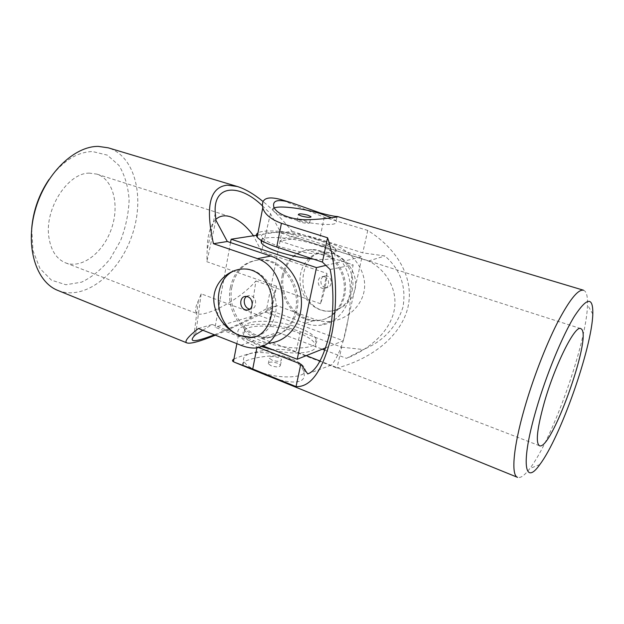 <?xml version="1.0" encoding="UTF-8"?>
<svg xmlns="http://www.w3.org/2000/svg" width="624" height="624" viewBox="0 0 624 624"><rect width="100%" height="100%" fill="white"/><g stroke="black" fill="none" stroke-linecap="round" stroke-linejoin="round"><path stroke-width="0.47" stroke-dasharray="3.12 2.34" d="M248.57 354.19C244.241 355.797 242.689 358.145 243.906 361.226C245.536 364.627 250.123 367.91 257.665 371.054C279.178 380.266 310.424 378.058 304.668 368.378C300.979 358.176 262.447 348.52 248.57 354.19M277.586 363.191C271.853 361.514 268.757 361.709 268.289 363.761L271.105 365.75C276.877 367.435 279.989 367.247 280.433 365.196L277.586 363.191M296.821 238.157L279.856 241.082C285.48 237.214 290.503 235.973 294.926 237.354L368.449 261.027C384.509 268.304 399.126 288.928 393.869 311.852C388.214 335.088 365.266 350.93 346.492 358.332L363.332 349.549C383.292 341.312 396.505 327.171 402.971 307.141C406.435 286.51 400.405 269.443 384.883 255.949L362.747 252.853L319.667 239.249C297.133 231.964 264.833 228.478 257.962 232.924M279.856 241.082L353.145 264.841C350.594 276.697 352.03 303.342 346.25 328.918C340.985 354.268 331.625 365.633 330.892 365.243L320.096 361.007M260.692 338.091L277.758 332.311C271.596 337.42 265.91 339.339 260.692 338.091L306.212 355.649M277.758 332.311L322.312 349.183M324.932 350.173L346.492 358.332M330.143 269.49L353.145 264.841M368.449 261.027L384.883 255.949M258.835 347.646L257.065 346.952C246.971 342.888 240.825 338.738 238.61 334.519C231.707 321.968 272.657 320.845 300.3 331.742L341.679 347.186L337.015 368.059C373.877 358.106 401.138 334.916 407.854 307.64C414.383 280.371 399.539 250.255 367.754 230.435L324.269 217.292L280.449 199.423M583.495 290.222C586.435 291.307 587.769 296.174 587.496 304.816C586.802 342.459 552.903 438.727 529.846 468.499C524.644 475.402 520.556 478.351 517.585 477.36M233.938 359.073C240.88 355.758 274.084 344.074 296.01 352.225L337.015 368.059M257.548 371.615C249.912 368.667 245.131 366.413 243.204 364.837C239.554 361.967 252.158 357.591 268.726 356.109C285.262 354.323 301.969 362.365 303.833 372.271C308.155 388.315 278.858 381.974 257.548 371.615M274.271 207.808C272.306 208.471 271.9 209.477 273.039 210.811C276.206 214.594 294.224 220.428 311.36 223.08C330.026 225.553 338.286 224.78 336.141 220.763L331.555 217.776M300.199 222.089L297.125 220.654C295.199 218.704 308.365 220.763 309.722 222.62C309.457 223.798 306.283 223.618 300.199 222.089M341.679 347.186L363.332 349.549M367.754 230.435L362.747 252.853M307.733 373.924L330.946 365.188M272.228 360.204L269.404 358.238C267.782 355.228 280.504 356.756 281.564 359.689C281.128 361.709 278.015 361.881 272.228 360.204M230.529 242.588L215.069 327.233L263.609 346.164M231.894 287.032C226.621 311.47 247.073 339.347 269.373 337.124C286.361 336.188 299.746 318.022 297.664 297.469C295.815 276.908 278.873 259.405 261.628 259.576C245.848 260.738 235.934 269.888 231.894 287.032M265.988 312.195L343.301 340.743L362.053 256.815L281.962 231.332L265.988 312.195L215.069 327.233M325.759 347.794L343.301 340.743M298.787 327.865C274.466 318.334 238.563 319.238 244.702 330.049C247.783 336.695 267.719 344.932 287.165 347.264C306.649 349.682 319.745 345.61 316.165 339.043C313.903 335.119 308.108 331.391 298.787 327.865M325.861 265.387L362.053 256.815M257.54 235.123L281.962 231.332M261.035 240.31C263.78 235.006 294.762 237.689 316.134 244.725C325.798 247.861 331.906 250.934 334.448 253.937C337.085 258.547 330.104 260.286 313.513 259.155M230.365 287.391C225.085 311.891 245.575 339.846 267.914 337.623C284.934 336.687 298.334 318.482 296.244 297.874C294.38 277.259 277.407 259.701 260.138 259.873C244.327 261.035 234.406 270.208 230.365 287.391M282.274 275.153C277.064 297.609 296.213 323.029 317.265 320.752C333.286 319.714 345.985 302.968 344.183 284.209C342.592 265.434 326.82 249.553 310.573 249.803C295.675 250.957 286.244 259.405 282.274 275.153M283.546 274.849C278.343 297.258 297.461 322.616 318.474 320.338C334.472 319.301 347.155 302.585 345.361 283.873C343.777 265.145 328.029 249.304 311.805 249.561C296.938 250.708 287.516 259.139 283.546 274.849M273.967 350.197C298.132 356.054 320.198 352.201 315.12 343.91C312.874 339.932 307.094 336.172 297.788 332.623C273.523 323.029 237.65 324.074 243.75 335.026C245.926 339.082 252.057 342.989 262.15 346.741M317.187 239.702C291.915 231.356 255.544 229.694 262.423 237.799C265.949 242.736 286.744 249.904 306.657 252.814C326.617 255.793 339.635 253.711 335.556 248.789C332.998 245.84 326.867 242.814 317.187 239.702M352.131 290.636C355.875 275.379 346.156 257.322 332.147 253.219L324.433 252.034C309.832 252.112 298.522 266.877 300.183 282.875C301.61 298.88 315.541 312.382 329.924 311.243C341.32 309.816 348.722 302.944 352.131 290.636M324.815 287.438L326.625 287.703C332.327 287.75 332.881 277.688 327.241 276.112L325.525 275.855C319.777 275.769 319.184 285.823 324.815 287.438M31.684 228.649L33.002 250.676L39.959 268.499L51.449 280.176L65.887 284.747L81.549 282.165C92.056 277.118 101.603 269.326 110.191 258.781L120.58 240.646C125.752 227.206 128.599 213.619 129.121 199.867C128.177 186.576 124.792 175.087 118.958 165.399L107.328 155.126L92.485 151.531C76.752 152.014 62.252 161.351 48.984 179.533M89.521 173.144C68.047 172.497 44.39 208.759 48.867 237.065C50.895 250.481 56.48 259.085 65.621 262.883C81.978 269.186 103.194 252.634 111.329 229.102C119.738 205.663 113.576 179.462 96.884 174.127L89.521 173.144M269.911 319.441L276.533 286.205C272.36 297.944 270.153 309.028 269.911 319.441L201.178 293.834L198.292 300.932C194.883 308.131 194.696 312.437 197.746 313.864C205.335 316.672 238.563 301.174 255.91 280.956L250.286 318.334C237.689 324.73 225.724 330.213 214.383 334.799M276.533 286.205L206.848 261.706L207.199 249.639C207.285 235.732 210.148 225.646 215.787 219.391M326.984 273.413L320.502 303.74C324.238 293.272 326.399 283.163 326.984 273.413L261.573 251.566L253.461 235.755M320.502 303.74L255.91 280.956M215.896 220.233L206.848 261.706M202.816 330.236L212.238 324.48L254.155 340.79C259.03 342.67 263.975 343.442 268.991 343.106L254.935 348.059M201.178 293.834L195.64 334.612M57.993 290.495C84.786 301.142 118.786 273.819 131.734 236.285C145.166 198.916 135.79 156.328 108.241 147.826M262.33 205.733L270.496 213.681L281.081 233.025L292.071 231.286C282.344 219.328 272.649 209.391 263 201.482M292.071 231.286L332.194 243.976C348.886 249.389 364.494 266.557 364.658 285.028C364.822 303.74 348.301 319.558 330.525 321.422C325.447 321.976 320.611 321.438 316.001 319.808L277.142 305.705C253.313 318.24 232.721 328.068 215.366 335.189M332.405 253.157C344.737 257.158 355.766 270.395 355.625 284.232C355.524 298.147 343.652 309.894 330.572 311.033C314.777 312.53 303.233 298.241 302.96 282.157C302.476 265.84 311.462 251.784 324.932 251.924L332.405 253.157M256.487 336.422C266.323 333.169 272.618 325.673 275.371 313.927C280.301 292.695 262.961 268.008 244.195 268.843L238.742 269.474M246.566 296.455L249.327 295.495L251.222 295.807C257.439 297.703 256.979 309.254 250.715 309.114L249.974 309.083M281.081 233.025L321.789 246.02C338.294 251.168 350.93 270.278 350.165 289.411C349.541 308.576 335.852 324.113 319.433 325.33C314.722 325.689 310.081 325.042 305.503 323.372L266.097 308.896L277.142 305.705M266.097 308.896L250.286 318.334M198.393 328.489L212.238 324.48M270.496 213.681L261.573 251.566M324.574 276.806C330.236 278.39 329.683 288.499 323.957 288.452C317.179 289.06 316.001 276.518 322.842 276.549L324.574 276.806M324.269 217.292L319.667 239.249M257.065 346.952L256.87 347.935M300.3 331.742L296.01 352.225M240.919 345.275L254.155 340.79M321.789 246.02L332.194 243.976M305.503 323.372L316.001 319.808M580.702 328.583L294.926 237.354M539.448 445.715L330.892 365.243M273.811 206.84L273.039 210.811M336.944 216.996L336.141 220.763M309.722 222.62L310.838 217.168M297.125 220.654L298.342 214.617M236.87 343.676L238.61 334.519M592.8 314.106L587.496 304.816M539.799 464.584L529.846 468.499M303.833 372.271L304.668 368.378M243.204 364.837L243.906 361.226M280.433 365.196L281.564 359.689M268.289 363.761L269.404 358.238M267.914 337.623L269.373 337.124M260.138 259.873L261.628 259.576M317.265 320.752L318.474 320.338M310.573 249.803L311.805 249.561M262.423 237.799L261.846 240.802M335.556 248.789L334.448 253.937M244.702 330.049L243.75 335.026M316.165 339.043L315.12 343.91M65.621 262.883L197.746 313.864M96.884 174.127L230.552 216.801M243.516 268.991L244.195 268.843M249.327 295.495L245.77 296.408M250.715 309.114L249.35 309.496M193.838 336.437L198.292 300.932M215.296 213.268L207.199 249.639M330.525 321.422L319.433 325.33M324.932 251.924L324.433 252.034M330.572 311.033L329.924 311.243M325.525 275.855L322.842 276.549M326.625 287.703L323.957 288.452"/><path stroke-width="0.94" d="M536.172 409.672C546.234 374.845 562.474 335.517 574.587 315.994C587.098 297.141 593.174 296.509 592.8 314.106C591.88 348.091 560.383 437.518 539.799 464.584C524.456 486.634 520.525 463.125 536.172 409.672M544.385 402.215C555.165 364.424 575.149 324.839 580.702 328.583L581.451 329.051C592.106 337.545 551.125 451.604 539.448 445.715C535.462 442.923 537.108 428.423 544.385 402.215M306.212 355.649L320.096 361.007M322.312 349.183L324.932 350.173M257.962 232.924C256.16 233.992 255.895 235.381 257.166 237.104C259.678 240.217 266.198 243.539 276.736 247.081L322.413 262.08L330.143 269.49C333.754 286.244 334.214 312.055 329.277 334.854C323.396 357.88 316.212 370.898 307.733 373.924L300.815 364.096L258.835 347.646M290.417 202.41L320.33 212.979C328.825 215.257 334.402 216.427 337.054 216.489L337.873 216.629C339.659 216.668 326.461 219.016 309.473 219.664C292.367 220.537 276.026 213.899 273.811 206.84C272.345 200.405 277.883 198.931 290.417 202.41L280.449 199.423C266.939 195.913 261.043 198.682 262.759 207.745C264.49 214.071 270.715 219.258 281.416 223.298L276.736 247.081M300.815 364.096L296.049 386.607C310.877 387.293 322.569 370.812 331.102 337.163C338.348 305.089 336.484 263.57 327.561 237.76L281.416 223.298M296.049 386.607L252.72 369.01L235.131 362.521L517.585 477.36C511.001 475.418 513.107 447.899 524.402 408.634C532.795 379.283 545.462 346.336 557.084 323.396C569.221 300.136 578.027 289.076 583.495 290.222L337.873 216.629M235.131 362.521L233.431 361.709C232.05 360.922 232.214 360.048 233.938 359.073M331.555 217.776L320.206 213.556C305.822 209.165 285.831 206.193 277.189 207.238L274.271 207.808M307.835 215.186C301.79 213.673 298.623 213.486 298.342 214.617L301.423 216.029C307.523 217.558 310.697 217.745 310.955 216.606L307.835 215.186M327.561 237.76L322.413 262.08M263.609 346.164L297.211 359.268L316.485 267.61L231.153 239.21L230.529 242.588M297.211 359.268L325.759 347.794M316.485 267.61L325.861 265.387M231.153 239.21L257.54 235.123M313.513 259.155C301.525 257.985 289.871 255.575 278.569 251.932C269.334 248.812 263.617 245.856 261.417 243.064L261.035 240.31M262.15 346.741L273.967 350.197M48.984 179.533C38.961 194.407 33.189 210.779 31.684 228.649M253.461 235.755C246.566 226.192 238.93 219.874 230.552 216.801C224.679 214.96 219.749 215.818 215.787 219.391M268.991 343.106C286.439 341.983 300.932 325.088 301.439 304.013C302.078 282.968 288.382 261.823 270.73 256.058L227.315 241.511L215.896 220.233L215.296 213.268C212.8 185.032 238.696 182.762 262.33 205.733M214.383 334.799C195.577 342.007 188.721 342.553 193.838 336.437L195.64 334.612L202.816 330.236M215.366 335.189C200.015 341.429 190.554 344.019 186.982 342.943C183.979 341.734 187.785 336.913 198.393 328.489L240.919 345.275C245.887 347.233 250.559 348.161 254.935 348.059C270.699 346.601 279.926 333.801 282.617 309.652C284.076 287.18 275.8 264.997 257.533 258.648L270.73 256.058M263 201.482C253.695 193.908 245.123 188.908 237.284 186.49L227.323 185.156C209.765 187.052 205.14 206.567 213.455 243.703L257.533 258.648M237.284 186.49L108.241 147.826L98.428 146.406C74.178 145.915 45.053 174.034 35.084 210.616C24.913 247.166 36.325 282.196 57.993 290.495L186.982 342.943M239.897 335.681C226.223 330.291 213.533 314.878 213.798 298.763C214.04 282.571 228.392 269.194 243.516 268.983C260.122 268.616 271.931 284.809 272.376 303.397C272.93 322.288 263.562 337.537 250.31 337.631L239.897 335.681M238.742 269.474C210.569 274.638 212.113 326.212 240.248 335.564L251.176 337.35L256.487 336.422M249.974 309.083C244.585 308.763 242.073 299.442 246.566 296.455M245.177 309.777L247.166 310.112C253.453 310.261 253.913 298.639 247.666 296.728L245.77 296.408C239.444 296.221 238.945 307.819 245.177 309.777M213.455 243.703L227.315 241.511M256.87 347.935L252.72 369.01M337.054 216.489L336.944 216.996M310.838 217.168L310.955 216.606M257.166 237.104L262.759 207.745M233.431 361.709L236.87 343.676M261.846 240.802L261.417 243.064M250.31 337.631L251.176 337.35M249.35 309.496L247.166 310.112"/></g></svg>

